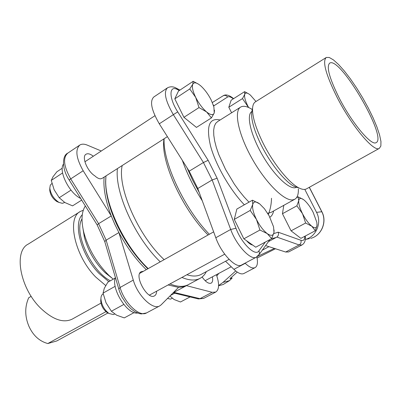 <?xml version="1.0" encoding="UTF-8"?>
<svg xmlns="http://www.w3.org/2000/svg" width="401" height="401" viewBox="0 0 401 401"><rect width="100%" height="100%" fill="white"/><g stroke="black" fill="none" stroke-linecap="round" stroke-linejoin="round"><path stroke-width="0.6" d="M105.959 311.662L47.814 343.547C39.539 341.296 33.313 335.687 29.123 326.715L28.777 325.933C24.762 316.173 24.732 306.79 28.692 297.783L31.183 296.319M47.814 343.547L56.797 340.945L107.974 312.965M265.327 242.059L258.876 250.896C255.412 256.906 241.357 243.247 235.994 228.269L230.69 229.457L212.159 179.954L197.778 188.495L189.177 171.192L203.427 162.52L212.159 179.954L217.116 178.204L208.144 160.325L203.427 162.52L173.347 114.656L159.292 123.804L189.177 171.192M199.247 192.51L192.736 180.44L186.976 167.703M197.778 188.495L215.803 237.748C221.297 253.517 235.838 268.735 241.497 265.051L241.628 264.981M296.334 187.317L296.55 187.202C290.845 190.986 275.156 176.891 263.016 156.22C250.8 135.598 245.928 114.816 251.908 111.478M252.064 109.408C247.327 106.375 243.597 105.558 240.876 106.952C233.588 110.576 238.084 133.648 251.763 158.079C265.357 182.535 284.264 201.307 292.84 199.868L294.665 199.317C297.336 197.833 298.57 194.365 298.364 188.911M265.602 245.587L285.682 252.028L288.63 251.948M252.64 245.026C250.891 244.78 248.841 243.332 246.49 240.685M167.137 88.055L153.794 97.002C149.568 101.182 151.403 110.115 159.292 123.804M213.532 105.663L213.908 105.794L213.297 104.952M304.82 236.279C304.795 239.748 303.477 241.076 300.88 240.269C301.462 242.254 300.88 243.818 299.141 244.961L276.87 237.071C278.474 235.803 278.895 234.174 278.124 232.179L273.738 233.633M181.442 112.295L176.245 101.764M104.15 177.077C103.117 187.773 105.488 200.731 111.262 215.944L114.786 224.259L118.902 232.565C126.761 247.146 135.894 259.517 146.29 269.673M105.849 177.357L105.623 181.703C105.633 193.803 109.217 207.783 116.37 223.643C124.776 241.497 135.267 256.55 147.849 268.8M168.094 284.956L178.55 287.382L183.277 286.865L187.503 285.046M104.771 241.638L106.135 240.174L98.606 223.668L111.262 215.944L83.172 170.751C76.07 158.044 74.997 149.448 79.954 144.956C81.889 143.844 84.355 143.909 87.348 145.147L101.293 151.002M83.087 229.272L84.355 237.161C88.004 250.745 94.872 262.545 104.967 272.555L111.974 278.119M113.257 279.176L109.097 275.547C96.656 263.186 88.18 248.63 83.669 231.878C81.027 220.365 81.583 211.728 85.343 205.969M146.661 312.865L146.5 312.95C139.503 317.351 124.31 302.94 120.089 287.477L106.135 240.174L118.902 232.565L133.282 280.098C137.648 295.637 152.821 310.259 159.658 305.938L161.112 304.87L178.55 287.382M102.135 178.365L100.576 178.836C98.867 178.816 96.927 177.803 94.761 175.803C87.197 171.242 81.288 156.375 86.105 154.179C87.939 153.232 90.345 153.924 93.318 156.25M216.4 274.69C219.517 283.768 219.292 289.562 215.728 292.073L212.134 292.299L186.46 285.652L173.227 292.72M69.178 180.014L70.716 178.881L98.606 223.668L97.167 224.956M173.924 292.379L199.989 298.665L212.134 292.299M212.405 276.82C213.026 280.164 212.595 282.274 211.116 283.166C208.625 283.983 205.628 281.923 202.134 276.991M156.646 291.181C156.56 293.562 155.834 295.131 154.46 295.888C147.398 300.384 133.543 274.906 141.272 271.662L143.378 271.307M271.667 238.645L273.988 232.495C273.271 235.833 271.026 236.204 267.256 233.613L271.667 238.645L255.738 247.211L243.853 238.826L234.269 219.392L236.851 209.051L252.48 200.184L252.735 204.48C253.627 201.342 255.943 201.147 259.683 203.888L264.439 208.731L269.131 215.808L273.557 226.816L273.988 232.495L274.063 229.948M243.853 238.826L259.933 230.034L267.256 233.613C263.357 230.58 259.758 225.853 256.46 219.442C253.367 213.011 252.124 208.024 252.735 204.48L250.189 210.445L234.269 219.392M259.683 203.888L252.48 200.184M250.189 210.445L256.46 219.442L259.933 230.034M100.831 299.587L100.721 300.77C101.092 305.602 103.207 309.512 107.077 312.504L108.385 313.176M114.165 314.274L113.438 314.574L108.992 313.482C104.085 309.682 101.398 304.715 100.922 298.59C100.982 296.264 101.684 294.72 103.032 293.958L103.197 293.863M231.603 112.781L228.811 107.242L231.141 100.22L244.59 91.659L244.735 94.335C245.487 92.36 247.377 92.621 250.409 95.127L255.988 101.493M248.625 107.513L247.858 106.059C245.206 100.681 244.164 96.771 244.735 94.335L242.475 98.591L228.811 107.242M248.695 93.854L244.59 91.659M242.475 98.591L248.525 107.468M315.331 230.725L317.026 225.357C316.64 228.259 314.895 228.55 311.788 226.224L315.331 230.725L300.89 238.354L291.066 230.836L282.449 213.728L283.788 205.337M291.066 230.836L305.627 223.026L311.788 226.224C308.559 223.517 305.472 219.347 302.524 213.708C299.737 208.059 298.479 203.683 298.75 200.58C299.266 197.833 301.071 197.683 304.164 200.119L304.955 200.811C307.893 203.633 310.635 207.487 313.181 212.38L316.81 222.279L317.026 225.357L317.041 224.164M303.392 199.528L298.083 196.826L296.539 197.683M298.083 196.826L298.75 200.58L296.885 205.803L282.449 213.728M296.885 205.803L302.524 213.708L305.627 223.026M172.214 298.269L170.51 299.116L167.503 298.464M211.427 117.914L214.229 112.987C213.142 115.473 210.595 115.122 206.595 111.939L211.427 117.914L196.45 127.403L183.919 117.318L174.801 98.836L178.47 91.072L193.167 81.313L192.781 84.235C194.044 81.959 196.65 82.466 200.61 85.759L201.041 86.135C204.901 89.729 208.274 94.335 211.167 99.959L213.878 106.831L214.229 112.987L214.49 110.12M183.919 117.318L199.016 107.578L206.595 111.939C202.485 108.365 198.856 103.513 195.698 97.388C192.781 91.308 191.808 86.922 192.781 84.235L189.753 88.957L174.801 98.836M198.565 84.2L193.167 81.313M189.753 88.957L195.698 97.388L199.016 107.578M49.769 189.347L49.744 190.32C50.441 195.107 52.857 198.866 56.987 201.608L58.406 202.179M63.949 202.776L62.305 203.317L58.992 202.42C53.754 198.936 50.691 194.159 49.799 188.084L50.305 185.107L51.945 183.473M192.4 297.487L189.838 296.87M190.029 296.946L180.485 301.988L174.084 299.517L169.919 296.038M170.475 295.477L174.706 293.211M73.874 187.548L68.601 179.067M80.646 198.425C69.368 193.262 58.32 171.172 63.423 164.129M62.27 168.209L56.852 171.803L52.997 176.791L51.268 180.42L62.591 172.941M70.827 189.904L71.137 190.285M81.684 200.089L72.566 205.863L64.842 202.525L59.223 197.728L70.887 190.204M59.223 197.728L54.14 189.773L51.268 180.42M137.553 313.026C127.317 314.85 110.967 288.77 115.298 277.447M115.117 278.119L107.819 282.259L104.305 288.289L103.052 293.121L115.172 286.309M134.19 312.559L124.265 317.898L116.701 315.226L111.378 311.246L123.749 304.484M111.378 311.246L106.039 302.81L103.052 293.121M164.124 138.741C162.656 162.124 184.54 208.986 209.357 234.274M163.894 138.886L163.663 141.723C161.854 164.455 183.713 210.906 208.119 234.971M122.18 165.553C117.187 187.553 138.29 235.753 164.144 259.653M186.891 274.735C192.505 276.525 197.187 276.454 200.951 274.515L201.352 274.299M117.433 168.585C114.526 192.224 135.182 237.903 160.25 261.838M181.919 277.442C189.212 280.505 195.207 280.835 199.904 278.434C202.655 276.991 204.816 274.71 206.38 271.592M235.723 270.956L222.981 282.419L218.6 285.522M256.851 256.866C258.028 262.62 257.432 266.209 255.061 267.632C252.655 268.705 249.382 267.267 245.247 263.322L245.076 263.151M225.542 261.262L233.908 269.342C238.059 273.236 241.372 274.635 243.838 273.532L243.928 273.487M222.981 282.419L229.482 280.65L232.199 277.983L229.963 278.615L237.257 272.089M257.081 258.043L275.477 248.755M218.791 273.412L216.846 275.938M304.805 189.397L316.534 212.35C322.158 222.645 316.188 236.851 305.301 239.457L309.462 238.615M274.409 248.409L257.457 256.434M188.655 284.469L188.239 284.695C183.432 287.156 177.347 286.9 169.989 283.928M148.205 268.6C124.741 246.47 104.952 204.946 105.734 180.45L105.969 175.914M182.355 160.38C187.072 173.803 193.708 187.267 202.264 200.761M79.824 211.803L28.286 244.079C13.248 251.136 20.055 288.805 41.118 308.635C53.052 319.697 63.363 323.221 72.04 319.211L72.441 318.985M110.345 280.825C90.902 270.725 73.448 232.129 82.01 218.911M82.285 214.751C72.736 223.803 81.498 255.753 99.107 273.507L108.826 281.687M83.288 210.249L80.466 211.402C66.446 217.718 74.751 256.094 95.839 277.151L105.724 285.542M336.815 96.801C325.702 74.215 322.203 61.097 326.319 57.453L329.281 57.488L333.432 59.899L338.534 64.476L344.304 70.942L350.454 78.937L356.684 88.065L362.715 97.884L368.268 107.949L373.08 117.794L376.93 126.962L379.602 135.002L380.95 141.488L380.86 146.054L379.286 148.395C373.968 152.535 351.466 125.769 336.815 96.801M338.975 97.568C329.236 77.809 326.168 66.315 329.762 63.087C340.274 56.24 387.952 138.109 376.093 142.636C371.406 146.24 351.757 122.816 338.975 97.568M298.57 187.843L294.534 186.555C285.151 182.159 269.863 163.092 260.535 143.718C254.214 130.465 251.247 120.185 251.633 112.887L252.244 109.784M306.65 188.781L306.404 188.916C304.61 189.828 302.184 189.533 299.131 188.024C289.046 183.297 272.439 162.55 262.284 141.488C255.407 127.082 252.174 115.949 252.58 108.09C252.846 104.816 253.863 102.696 255.622 101.724L325.998 57.654M271.567 238.705L276.174 237.487M215.803 237.748L230.69 229.457C236.359 245.307 250.851 260.77 256.304 257.186L256.414 257.126M285.682 252.028L299.141 244.961L301.938 244.971L288.55 251.988M213.908 105.794L227.598 97.017C226.324 95.348 224.786 94.967 222.991 95.874L212.36 102.531M167.488 87.819C163.428 91.899 165.382 100.841 173.347 114.656L177.728 111.879C168.555 97.669 168.936 84.471 177.854 89.734L176.305 88.145C173.287 86.476 170.35 86.365 167.488 87.819M177.854 89.734L179.312 90.511M208.144 160.325L177.728 111.879M235.994 228.269L217.116 178.204M258.876 250.896L259.452 252.45L259.211 254.329L256.304 257.186L241.497 265.051M227.598 97.017C228.886 96.265 230.796 96.872 233.327 98.826M300.88 240.269L278.124 232.179M271.041 212.395L267.637 213.267M248.996 202.159L244.059 196.871L239.111 190.781L234.284 184.044L225.527 169.392L218.761 154.515L216.35 147.508L214.68 141.032L213.778 135.257L213.653 130.32L214.294 126.335L215.668 123.383L217.728 121.503L240.394 107.257M269.898 217.247C271.763 216.034 273.011 213.939 273.632 210.961M220.124 119.999C209.182 117.473 205.979 126.12 210.525 145.934C215.653 164.911 230.124 190.109 244.354 204.796M83.172 170.751L70.716 178.881C63.679 166.28 62.701 157.693 67.784 153.132L79.533 145.242M203.733 298.344L198.029 298.85M118.741 289.151L120.089 287.477L133.282 280.098M232.049 278.073L229.332 280.74L223.141 284.52L222.014 284.825M245.247 263.322L233.908 269.342M309.271 187.322L321.752 211.698C327.306 221.838 321.381 235.838 310.615 238.384C321.507 235.793 327.391 221.813 321.868 211.733L316.534 212.35M268.364 214.46C270.369 209.297 271.412 203.903 271.497 198.274M276.87 237.071L268.454 241.633M176.946 88.491L179.949 90.09M269.933 239.582L258.966 254.79M233.608 98.646C229.242 95.052 225.768 94.09 223.182 95.759M301.938 244.971C304.65 243.357 305.762 240.384 305.271 236.039M294.665 199.317L271.001 212.42M104.967 272.555L109.097 275.547M84.355 237.161L83.669 231.878M173.122 292.825L198.415 298.94L203.643 298.394L215.728 292.073M173.217 292.73L186.385 285.692M104.741 241.537L119.613 291.773L122.079 297.256L127.052 304.745L130.937 308.795L135.052 311.808L139.262 313.577L141.388 313.938L146.5 312.95L159.658 305.938M67.784 153.132C62.09 155.468 61.654 168.911 69.167 179.999L97.147 224.916M104.751 241.587L97.147 224.896M107.077 312.504L108.992 313.482M100.721 300.77L100.922 298.59M114.646 314.013L114.074 314.324M56.987 201.608L58.992 202.42M49.744 190.32L49.799 188.084M64.586 202.37L63.764 202.896M268.931 246.655L262.274 250.209M231.242 266.765L205.142 280.695M154.931 115.709L84.907 161.783M167.392 136.651L101.959 178.48M213.648 231.863L139.743 273.352M247.813 241.618L247.507 241.788M224.71 254.179L149.413 295.116M163.663 141.723L164.064 138.781M218.595 285.748L223.141 284.52L229.482 280.65M243.838 273.532L255.061 267.632M200.951 274.515L229.096 259.347M321.853 211.703L309.346 187.277M105.623 181.703L105.734 180.45M188.239 284.695L199.904 278.434M72.04 319.211L100.977 303.121M379.286 148.395L306.404 188.916M329.492 63.253L329.762 63.087M294.534 186.555L299.131 188.024M251.633 112.887L252.58 108.09"/></g></svg>
